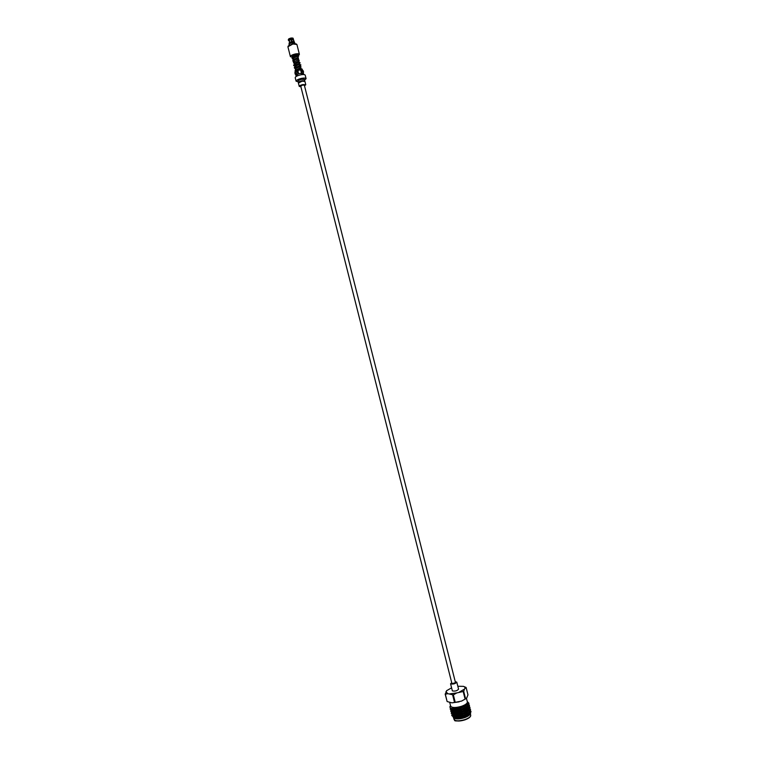 <?xml version="1.0" encoding="UTF-8"?>
<svg xmlns="http://www.w3.org/2000/svg" width="759" height="759" viewBox="0 0 759 759"><rect width="100%" height="100%" fill="white"/><g stroke="black" fill="none" stroke-linecap="round" stroke-linejoin="round"><path stroke-width="1.14" d="M292.708 57.637L291.968 57.105L292.509 55.587C294.995 54.335 296.854 54.06 298.097 54.752L298.107 54.819M301.598 73.243L300.792 69.743L297.841 70.492M291.219 38.026L292.803 38.073L293.135 38.889L291.447 38.851L291.124 38.187L292.5 43.614L292.054 42.741L289.72 43.605L288.913 39.032L290.735 38.102L292.054 42.741M288.904 38.918L289.72 43.605M296.304 43.956L292.794 43.747L288.192 46.014M298.173 55.73L299.407 54.354L296.902 44.449L292.936 44.003L287.898 46.726L290.403 56.631L292.073 57.257M299.407 54.354C299.065 53.699 297.746 53.566 295.46 53.946C292.272 54.695 290.583 55.587 290.403 56.631M301.892 68.936L298.999 68.832L295.156 70.644M302.49 70.094L302.044 69.003L299.084 68.993L295.052 70.777L295.185 71.944M302.509 70.198L299.321 69.923L295.223 71.83L294.872 72.997L295.725 74.562M304.615 80.15L306.086 78.67L305.194 75.15C304.833 74.477 303.382 74.354 300.839 74.799C297.291 75.625 295.412 76.583 295.204 77.674L296.095 81.194L298.088 81.801M306.086 78.67C305.725 78.006 304.274 77.892 301.731 78.329C298.192 79.164 296.314 80.122 296.095 81.194M304.046 79.183L301.465 78.993L298.135 80.691M304.776 81.222L304.454 79.496L301.608 79.278C299.293 79.818 298.069 80.445 297.917 81.147L298.458 82.826M304.824 80.976L301.978 80.758C299.672 81.298 298.439 81.925 298.296 82.627M304.236 81.061L301.987 81.109L298.856 82.418M304.511 85.852L305.782 84.752L304.938 81.422L302.091 81.204L298.41 83.073L299.245 86.403L300.896 86.773M305.782 84.752L302.936 84.553C300.63 85.093 299.397 85.71 299.245 86.403M304.368 85.283L302.765 84.98L300.754 86.203M296.2 76.45L295.982 75.606C296.143 74.771 297.566 74.05 300.232 73.424L303.515 73.699L303.733 74.543M289.511 40.331L291.048 39.411M301.494 73.253L300.659 69.97M297.765 70.321L298.572 73.86M291.114 39.686L289.502 40.284M291.001 38.937L289.065 39.648M289.236 40.464L289.558 42.4M289.16 40.189L288.951 40.806M288.799 39.838L288.894 40.777M294.9 43.557L292.917 38.149M293.23 39.971L293.078 39.459M293.173 39.639L293.306 38.994M298.638 73.67L295.972 75.52M303.486 73.623L301.665 73.082M298.287 72.257L295.593 74.05L295.944 75.454M303.477 73.547L303.126 72.143L301.304 71.678M298.344 72.105L295.166 74.154M303.258 72.655L303.553 72.029L301.361 71.526M298.05 70.948L294.89 72.741M303.553 72.029L303.116 70.663L301.067 70.359M293.135 38.889L294.748 43.557M292.509 43.614L291.447 38.851M292.965 39.629L291.57 39.601M292.898 39.364L291.494 39.326M446.709 690.576L445.334 694.172L447.867 693.698L453.351 694.874L456.861 692.901L463.721 691.392L464.423 689.134L466.102 687.464L463.445 686.345M451.747 682.834L451.396 683.774L456.064 682.588L455.315 681.924M452.336 690.529L452.44 690.918C455.125 691.402 457.165 690.823 458.559 689.163L456.785 682.132L455.248 681.658M451.681 682.569L450.656 683.887C453.341 684.352 455.381 683.764 456.785 682.132M445.334 694.172L447.108 701.477L445.144 693.973M465.02 688.157L464.669 686.961L463.445 686.354L457.829 686.259M462.127 711.648L461.32 712.046M460.998 714.836L467.117 712.189M467.942 710.585L467.041 709.741L467.354 711.003M465.874 709.456L463.284 709.456M466.443 698.308L467.354 701.904C467.43 703.422 465.428 704.902 461.349 706.354C455.485 707.967 451.918 707.891 450.656 706.126L449.745 702.54M470.134 714.029C469.536 715.253 467.848 716.401 465.068 717.483L464.242 717.767C459.821 719.086 456.501 719.266 454.29 718.318L452.791 716.534M453.958 718.099L453.521 717.454M453.806 712.729L453.711 712.786C458.18 713.185 462.648 711.942 467.098 709.067L467.762 708.526M452.022 714.314L451.776 715.357C453.189 717.236 457.203 717.141 463.806 715.101C468.407 713.27 470.646 711.411 470.504 709.513L469.954 708.669M453.493 713.232L452.336 714.228M452.193 714.399L451.833 715.614L453.759 716.819C456.425 717.236 459.793 716.752 463.872 715.357L468.939 712.654L470.523 709.646M450.504 707.938L450.182 709.067C451.596 710.898 455.599 710.794 462.203 708.754C466.804 706.933 469.043 705.092 468.91 703.223L467.62 701.923M450.22 709.191L452.079 710.481C454.736 710.908 458.132 710.415 462.269 709.01L467.411 706.268L468.939 703.346M450.969 710.111L450.713 711.164C452.127 713.014 456.131 712.91 462.743 710.87C467.345 709.048 469.574 707.198 469.442 705.32L468.882 704.475M450.751 711.287L452.639 712.587C455.296 713.014 458.683 712.53 462.8 711.126L467.923 708.394L469.47 705.443M451.491 712.217L451.244 713.261C452.658 715.12 456.671 715.025 463.275 712.986C467.876 711.164 470.106 709.304 469.973 707.416L469.423 706.572M451.282 713.384L453.199 714.703C455.865 715.13 459.242 714.646 463.341 713.242L468.436 710.528L470.001 707.54M467.164 707.654L466.567 707.587M467.98 708.033L466.263 707.815M469.916 714.067L471.035 711.61L469.916 714.067L464.271 717.075C459.413 718.593 455.817 718.868 453.493 717.891M450.533 705.642L450.172 706.202C449.546 707.293 450.096 708.033 451.833 708.422C454.461 708.849 457.734 708.394 461.652 707.065L466.368 704.57C467.829 703.327 468.123 702.293 467.25 701.477M468.958 715.177L465.068 717.483L468.958 715.177L470.618 713.318M471.035 711.61L470.485 710.766M454.148 714.874L453.265 716.23M453.379 716.733C454.527 719.523 469.157 715.728 469.698 711.951M468.654 710.101L467.278 709.646M452.838 714.617C453.958 717.416 468.645 713.612 469.176 709.836M469.09 708.878L468.455 708.194M452.307 712.511C453.389 715.31 468.142 711.487 468.645 707.72M468.559 706.781L467.734 705.984M451.766 710.405C452.81 713.204 467.639 709.361 468.113 705.614M468.028 704.684L467.117 703.849M451.216 708.261C452.193 711.306 468.369 706.79 467.629 703.071M454.29 714.134L453.806 714.551M453.597 714.769L453.151 715.974M453.939 716.847L454.802 716.999C459.271 717.407 463.711 716.173 468.123 713.318L468.777 712.786M469.299 712.027L469.584 710.709M466.605 709.029L464.432 708.925M457.003 710.386L454.869 711.344M453.854 714.798L454.243 714.893C458.721 715.291 463.18 714.058 467.61 711.192L468.265 710.661M468.777 709.912L468.54 707.834M456.168 708.422L454.385 709.238M453.294 712.692L452.819 712.625M468.256 707.796L467.999 705.737M452.743 710.576L453.132 710.671C457.639 711.079 462.117 709.826 466.586 706.933L467.25 706.392M467.734 705.671L467.99 704.418L467.345 703.546M452.317 708.498L452.573 708.564C457.089 708.963 461.595 707.711 466.073 704.807L466.149 704.75M458.797 710.471L457.06 711.192M454.764 712.758L454.337 713.394M455.144 714.864L455.647 715.035M456.463 711.259L458.113 710.462M458.759 710.329L458.891 710.86M449.689 693.897L456.861 692.901M459.318 692.104L464.423 689.134M451.596 687.834L446.539 690.747M445.912 691.724L447.867 693.698M453.351 694.874L455.239 702.341L451.956 702.843L447.203 701.572M454.537 702.436L452.649 694.978M463.721 691.392L465.599 698.83L461.586 701.069L455.239 702.341M465.096 699.134L463.218 691.686M466.102 687.464L467.971 694.836L466.681 698.062L465.599 698.83M461.586 701.069L466.263 698.479M451.956 702.843L459.138 701.866M289.445 43.785L289.151 45.047M291.911 42.333L289.729 43.14M291.864 42.219L289.786 42.988M291.627 41.555L289.834 42.21M290.839 38.32L288.913 39.032M289.454 43.32L289.008 44.477M289.511 43.168L289.122 43.652M288.638 39.212L288.439 40.417M294.53 42.694L292.5 42.656M294.264 42.286L292.367 42.248M294.122 42.172L292.31 42.134M293.648 41.498L292.082 41.47M292.974 38.273L291.295 38.235M454.84 717.511L454.262 718.194M453.996 719.342C455.286 721.183 458.863 721.287 464.717 719.665C468.787 718.204 470.779 716.686 470.694 715.111C470.997 716.752 469.015 718.365 464.736 719.949C450.22 722.445 456.093 719.523 453.996 719.342L453.654 717.976M464.707 719.94C460.296 721.24 457.07 721.382 455.039 720.348M470.267 716.496C469.517 717.758 467.677 718.906 464.755 719.921M300.668 85.871L452.022 683.916M304.283 84.961L455.59 683.005M297.822 55.597L298.097 54.752M297.319 55.208C298.097 54.43 291.266 56.754 292.784 56.707M296.816 69.477L301.513 68.746M297.737 56.574C298.135 55.777 291.684 58.889 293.297 58.481L293.799 58.841M298.296 58.813L295.033 59.752L293.828 60.815M298.98 61.432L299.141 60.113L297.746 60.17C294.464 61.479 293.069 62.285 293.553 62.58L294.53 64.192M299.549 63.661L300.09 62.684L298.363 62.399C294.141 64.297 292.737 65.397 294.141 65.71L295.09 66.422M300.109 65.891L300.668 65.369C301.342 64.695 300.564 64.506 298.334 64.781C294.141 66.764 293.24 68.054 295.659 68.652M300.678 68.12L300.943 66.858C301.769 65.919 295.317 68.272 295.346 69.078L295.365 70.331M293.012 58.206L293.401 59.733C292.319 58.149 290.602 59.259 294.815 56.261C298.249 55.454 299.454 55.502 298.42 56.403L297.86 56.972M296.086 69.752L300.564 67.75M293.676 60.824L293.97 61.972C292.718 61.289 292.5 60.578 293.325 59.819C295.953 58.244 297.661 57.589 298.429 57.845L298.42 59.202M298.866 61.043L294.416 62.978M299.435 63.282L294.957 65.283M300.004 65.511L295.526 67.513M292.481 56.109L292.832 57.504M293.97 62.001L294.53 64.211M294.615 64.524L295.099 66.45M295.289 67.19L295.668 68.68M288.989 38.756L290.735 38.102M289.226 42.912L289.075 43.737M288.695 38.946L288.278 39.8M294.293 42.257L293.164 39.591M293.05 38.216L293.42 39.155M302.395 70.018L303.116 70.663M297.329 54.885L297.509 55.578M297.661 56.213L298.069 57.817M298.306 58.737L298.638 60.056M298.885 61.052L299.198 62.295M299.274 62.58L299.767 64.524M299.938 65.189L300.773 68.49M294.853 42.997L294.995 43.567M292.803 38.073L291.19 38.016M470.352 713.745L470.694 715.111M454.243 714.893L453.379 714.731M453.132 710.671L452.26 710.509M452.573 708.564L451.833 708.422M454.47 714.855L454.632 715.462M455.163 717.568L455.372 718.403M452.326 690.737L450.552 683.707"/></g></svg>
